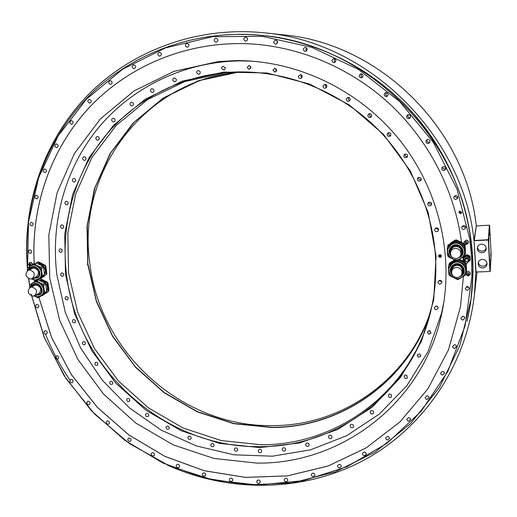 <?xml version="1.0" encoding="UTF-8"?>
<svg xmlns="http://www.w3.org/2000/svg" width="517" height="517" viewBox="0 0 517 517"><rect width="100%" height="100%" fill="white"/><g stroke="black" fill="none" stroke-linecap="round" stroke-linejoin="round"><path stroke-width="0.78" d="M451.587 273.099L451.102 269.053L453.771 265.383C459.703 263.489 462.922 265.544 463.439 271.567L461.345 275.096M461.519 274.805L463.452 271.477M448.937 268.149L452.582 263.153C458.398 259.14 467.284 264.743 465.811 271.515L465.798 271.58M462.398 276.957L465.604 274.973L466.244 273.777L465.772 265.66L465.003 264.523L457.448 260.807L456.052 260.872L449.014 265.273L448.388 266.468L448.879 274.553L449.641 275.684L452.582 277.138M461.565 277.474L458.547 279.342L457.151 279.4L454.281 277.978M458.282 260.038L465.19 263.444L465.959 264.575L466.244 273.777M455.438 260.342L449.286 264.193L448.388 266.468M465.19 263.444L465.003 264.523M449.014 265.273L449.286 264.193M465.772 265.66L465.959 264.575M460.673 261.214L462.133 261.938M452.562 262.145L454.049 261.214M459.361 260.574L463.096 262.41M466.399 272.162L466.108 263.838M454.824 260.045L449.493 263.379L448.892 264.891M464.861 262.397L459.077 259.547M462.999 257.091L463.226 261.234L464.912 262.074M459.4 259.34L463.226 261.214M31.291 294.322L44.54 338.028L65.924 378.431L94.598 414.065L129.489 443.599L169.343 465.882L212.733 479.944L258.035 485.024L303.473 480.648L347.146 466.657L387.065 443.269L421.239 411.157L447.787 371.49L465.087 325.917L471.898 276.563L471.607 257.847L469.766 239.093L456.957 188.912L433.233 142.22L399.815 101.662L358.572 69.485L311.854 47.37L262.3 36.339L212.597 36.662L165.298 47.952L122.652 69.239L86.494 99.102L58.201 135.822L38.697 177.531L28.461 222.278L27.614 268.155M28.726 278.663L29.689 285.378M462.78 316.21L460.886 318.291L461.584 319.571L463.006 320.055L464.899 317.942L464.195 316.682L462.78 316.21M454.43 344.658L452.556 346.681L453.247 347.96L454.663 348.452L456.537 346.409L455.845 345.143L454.43 344.658M442.397 371.316L440.542 373.268L441.214 374.56L442.63 375.071L444.491 373.1L443.806 371.82L442.397 371.316M426.977 395.744L425.148 397.612L425.801 398.924L427.223 399.447L429.052 397.567L428.393 396.261L426.977 395.744M408.54 417.542L406.737 419.319L407.364 420.657L408.792 421.2L410.595 419.41L409.962 418.085L408.54 417.542M387.479 436.393L385.779 437.602C385.604 438.985 386.264 439.793 387.744 440.012L389.521 438.306L388.913 436.955L387.479 436.393M364.233 452.045L362.585 453.157C362.365 454.559 363.005 455.38 364.511 455.619L366.165 454.495C366.372 453.099 365.726 452.285 364.233 452.045M339.242 464.318L337.653 465.339C337.381 466.754 338.008 467.594 339.533 467.853L341.13 466.819C341.388 465.41 340.761 464.576 339.242 464.318M312.966 473.087L311.434 474.018C311.111 475.446 311.725 476.306 313.27 476.59L314.808 475.64C315.124 474.218 314.51 473.365 312.966 473.087M285.856 478.296L284.382 479.149C284.007 480.59 284.602 481.463 286.172 481.773L287.646 480.907C288.014 479.472 287.42 478.6 285.856 478.296M258.345 479.95L256.943 480.726C256.503 482.174 257.085 483.065 258.681 483.401L260.09 482.619C260.516 481.172 259.935 480.28 258.345 479.95M230.873 478.096L229.535 478.794C229.037 480.254 229.6 481.165 231.222 481.527L232.566 480.823C233.057 479.362 232.495 478.451 230.873 478.096M203.853 472.829L202.58 473.456C202.018 474.923 202.561 475.853 204.215 476.241L205.488 475.608C206.044 474.141 205.495 473.21 203.853 472.829M177.667 464.285L176.459 464.841C175.832 466.321 176.362 467.271 178.035 467.685L179.25 467.116C179.864 465.636 179.334 464.693 177.667 464.285M152.677 452.627L151.546 453.125C150.854 454.617 151.358 455.58 153.064 456.026L154.208 455.522C154.893 454.029 154.383 453.066 152.677 452.627M129.244 438.073L128.177 438.506C127.415 440.006 127.899 440.995 129.638 441.466L130.711 441.02C131.467 439.521 130.975 438.539 129.244 438.073M107.665 420.838L106.67 421.219C105.836 422.732 106.302 423.733 108.079 424.237L109.074 423.843C109.908 422.337 109.436 421.336 107.665 420.838M88.239 401.192L87.321 401.522C86.404 403.04 86.856 404.061 88.665 404.598L89.596 404.255C90.501 402.743 90.048 401.722 88.239 401.192M71.243 379.407L70.39 379.698C69.394 381.216 69.827 382.263 71.676 382.826L72.529 382.535C73.517 381.01 73.084 379.969 71.243 379.407M56.896 355.799L56.12 356.039C55.041 357.57 55.448 358.63 57.335 359.231L58.124 358.985C59.19 357.454 58.783 356.394 56.896 355.799M45.418 330.68L44.714 330.886C43.551 332.418 43.939 333.504 45.871 334.137L46.582 333.93C47.732 332.392 47.351 331.307 45.418 330.68M36.991 304.403L36.364 304.571C35.111 306.103 35.473 307.208 37.45 307.886L38.09 307.712C39.331 306.174 38.969 305.069 36.991 304.403M463.671 225.548L461.784 227.086C461.668 228.566 462.372 229.374 463.898 229.516L465.798 227.926C465.882 226.465 465.177 225.67 463.671 225.548M455.671 195.523L453.842 196.893C453.583 198.476 454.275 199.355 455.91 199.523L457.758 198.101C457.978 196.538 457.28 195.678 455.671 195.523M443.644 166.629L441.957 167.702C441.434 169.434 442.08 170.416 443.89 170.662L445.609 169.524C446.074 167.818 445.421 166.855 443.644 166.629M427.805 139.467L426.428 140.139C425.452 142.001 426.002 143.131 428.063 143.526L429.491 142.795C430.396 140.941 429.834 139.836 427.805 139.467M408.469 114.606L407.57 114.897C406.007 116.79 406.394 118.05 408.734 118.677L409.697 118.348C411.183 116.448 410.776 115.201 408.469 114.606M386.025 92.562L385.624 92.64C383.53 94.417 383.756 95.755 386.309 96.647L386.774 96.55C388.803 94.747 388.551 93.415 386.025 92.562M360.956 73.782L360.924 73.782C358.475 75.404 358.585 76.768 361.254 77.867L361.344 77.854C363.735 76.206 363.606 74.842 360.956 73.782M333.788 58.621C331.371 60.14 331.429 61.504 333.969 62.712L334.105 62.706C336.509 61.219 336.464 59.856 333.976 58.615L333.788 58.621M305.095 47.357C302.749 48.798 302.775 50.162 305.172 51.435L305.431 51.429C307.77 50.02 307.757 48.656 305.392 47.351L305.095 47.357M275.477 40.164C273.176 41.567 273.189 42.924 275.522 44.229L275.826 44.223C278.12 42.84 278.114 41.489 275.82 40.164L275.477 40.164M245.523 37.121C243.268 38.51 243.287 39.854 245.581 41.16L245.892 41.153C248.147 39.783 248.141 38.439 245.866 37.114L245.523 37.121M215.835 38.206C213.611 39.602 213.644 40.933 215.932 42.213L216.222 42.207C218.439 40.83 218.42 39.499 216.151 38.2L215.835 38.206M186.967 43.312C184.769 44.721 184.821 46.045 187.122 47.293L187.367 47.28C189.558 45.897 189.513 44.572 187.232 43.305L186.967 43.312M159.436 52.262C157.265 53.684 157.336 54.996 159.663 56.198L159.85 56.191C162.021 54.783 161.95 53.471 159.643 52.249L159.436 52.262M133.716 64.793C131.564 66.241 131.667 67.54 134.026 68.69L134.142 68.683C136.288 67.249 136.197 65.95 133.858 64.78L133.716 64.793M110.218 80.594C108.092 82.067 108.221 83.347 110.612 84.445L110.657 84.439C112.784 82.985 112.661 81.699 110.289 80.587L110.218 80.594M89.299 99.309L89.292 99.309C87.199 100.796 87.354 102.062 89.751 103.116L89.777 103.109C91.852 101.616 91.696 100.35 89.299 99.309M71.249 120.551L71.159 120.564C69.181 122.064 69.362 123.311 71.701 124.306L71.805 124.293C73.769 122.787 73.588 121.54 71.249 120.551M56.288 143.9L56.12 143.926C54.253 145.439 54.459 146.673 56.747 147.616L56.928 147.591C58.783 146.065 58.57 144.838 56.288 143.9M44.585 168.936L44.339 168.975C42.581 170.5 42.814 171.709 45.044 172.607L45.302 172.562C47.047 171.037 46.808 169.828 44.585 168.936M36.248 195.226L35.925 195.284C34.271 196.815 34.536 198.005 36.713 198.851L37.05 198.787C38.685 197.255 38.42 196.066 36.248 195.226M31.337 222.329L30.936 222.413C29.391 223.951 29.676 225.121 31.802 225.916L32.216 225.832C33.747 224.294 33.456 223.124 31.337 222.329M29.857 249.834L29.379 249.944C27.931 251.482 28.248 252.632 30.316 253.388L30.807 253.272C32.241 251.734 31.925 250.583 29.857 249.834M460.22 211.02L458.902 212.06L460.382 213.831L461.707 212.765L460.22 211.02M467.194 286.496L465.287 288.615L465.991 289.901L467.42 290.386L469.346 288.48L468.803 287.135L467.194 286.496M470.16 259.644L469.746 256.018L467.187 254.758L464.602 256.005M464.053 256.432L463.827 257.214M463.381 276.349L460.518 306.6L448.459 349.919L427.869 388.881L399.945 421.937L366.126 447.922L328.017 466.05L287.252 475.905L245.459 477.398L204.189 470.735L164.891 456.369L128.869 434.952L97.306 407.312L71.23 374.424L51.519 337.388L38.891 297.43M466.179 263.851L466.567 271.8M465.138 245.788L465.487 253.13L465.138 245.788M461.552 242.253L464.253 243.901L456.75 240.231L461.552 242.24C454.656 190.812 429.065 140.96 390.445 104.615C351.605 68.496 300.92 46.885 250.461 43.88C188.563 40.604 129.45 65.097 89.816 106.961C50.395 149.167 30.962 206.774 34.212 263.547M464.033 241.937L466.166 240.095C467.807 240.231 468.602 241.096 468.551 242.686L468.538 242.751M466.405 272.259L467.975 271.548C469.572 271.683 470.367 272.517 470.36 274.055L470.347 274.133M29.669 262.571L29.818 262.5C31.182 262.171 32.073 262.752 32.493 264.245L32.513 264.478M466.334 286.722L467.879 287.316L468.745 287.084M462.308 316.281L463.995 316.54M462.431 226.039L464.408 227.222L465.662 226.711M454.417 196.04L456.524 197.63L457.803 197.087M442.526 167.049L442.811 168.206L443.709 168.988L445.822 168.697M427.042 139.68C426.725 141.309 427.397 142.207 429.052 142.375L429.873 142.136M408.275 114.632C407.461 116.461 408.029 117.54 409.987 117.863L410.246 117.831M386.457 92.569C385.268 94.243 385.617 95.425 387.498 96.13M361.894 73.925C360.627 75.282 360.75 76.471 362.262 77.479M335.094 58.97C333.95 60.101 333.95 61.226 335.087 62.324M306.671 47.945L305.935 49.425L306.51 50.963M277.261 41.024L277.073 43.577M247.475 38.323L247.346 40.203M217.922 40.074L217.896 40.578M459.038 211.737L460.563 213.153L461.752 212.416M461.752 212.364L460.563 213.127L459.064 211.692M461.733 212.203L460.653 212.791L459.161 211.556M31.214 294.276L43.945 336.677L64.334 376.021L91.606 410.97L124.817 440.316L162.842 462.993L204.409 478.089L248.076 484.888L292.26 482.891L335.268 471.885L375.297 451.961L410.543 423.604L439.25 387.718L459.839 345.627L471.026 299.097L472.771 276.24L472.835 268.245L472.312 254.868L470.644 238.809C458.023 133.787 362.915 42.879 260.09 35.279C193.184 29.198 128.403 54.556 85.505 99.516C42.814 144.838 22.548 207.375 27.53 268.336M28.629 278.618L29.637 285.52M471.026 299.097L471.181 297.889C472.919 284.266 473.404 270.481 472.628 256.542C469.397 201.934 445.725 147.416 406.885 106.657C367.807 66.124 314.84 40.597 261.305 35.395L260.09 35.279M45.47 334.098C51.959 350.345 60.134 365.7 69.982 380.169M476.286 225.903L474.057 240.515C462.786 134.614 368.033 41.735 264.355 32.829L283.219 34.846C379.013 43.137 465.914 128.313 476.286 225.903L474.076 240.709L475.834 271.994L490.103 271.49L476.073 272.032L474.076 240.709M477.01 272.175L474.354 295.478L475.873 272.032M474.057 240.515L475.847 272.272M264.355 32.829C196.253 25.818 129.987 51.215 86.197 96.847C42.607 142.854 22.063 206.58 27.446 268.543M28.564 278.585L29.611 285.584M167.153 464.983C227.991 492.462 300.371 492.643 360.763 461.843C420.832 430.777 465.61 368.459 474.354 295.478M476.506 225.923L489.366 225.205L488.274 239.733L474.302 240.463L476.293 226.149M489.366 225.205L488.274 239.733M488.533 239.953L490.219 271.347L491.15 254.377L489.599 225.406M474.309 240.735L488.287 240.004L489.98 271.406M482.335 259.398C479.963 259.683 478.561 260.949 478.122 263.192C478.173 266.139 479.731 267.728 482.807 267.961C485.256 267.657 486.671 266.333 487.046 263.993C486.891 261.13 485.321 259.592 482.335 259.398M481.495 244.16C479.149 244.444 477.747 245.704 477.281 247.927C477.301 250.926 478.858 252.535 481.967 252.768C484.41 252.464 485.825 251.139 486.213 248.806C486.083 245.905 484.513 244.354 481.495 244.16M477.462 247.145C477.895 249.692 479.453 251.023 482.135 251.139C484.19 250.926 485.547 249.879 486.2 247.998M478.315 262.339C478.8 264.807 480.351 266.093 482.968 266.21C485.004 266.009 486.355 264.975 487.014 263.121M488.643 238.99L488.804 242.008L488.643 238.99M490.258 264.161L490.413 267.127L490.258 264.161M488.798 236.935L488.953 239.92L488.798 236.935M490.536 259.314L490.685 262.209L490.536 259.314M489.108 232.708L489.256 235.623L489.108 232.708M489.399 228.676L489.547 231.526L489.399 228.676M490.795 254.687L490.943 257.518L490.795 254.687M490.911 252.587L491.06 255.385L490.911 252.587M489.534 226.847L489.683 229.664L489.534 226.847M490.129 266.52L490.284 269.512L490.129 266.52M466.845 257.492L466.78 259.379L466.838 257.498M450.268 271.102L450.307 270.753M450.385 269.952L450.436 269.422M218.103 61.588L173.886 71.398L134.019 90.966L100.388 118.923L74.416 153.555L57.051 192.964L48.805 235.17L49.748 278.217L59.629 320.21L77.873 359.405L103.626 394.174L135.809 423.068L173.098 444.84L213.98 458.443L256.742 463.096C339.721 464.408 421.032 405.147 440.956 317.225C454.85 257.957 439.683 190.314 399.589 139.978C359.315 89.796 296.661 60.108 235.791 60.625L218.103 61.588M45.108 275.567L40.3 278.863L45.108 275.567M46.136 268.045L46.776 273.59L46.155 273.881L45.218 266.61L45.839 266.326L46.136 268.045M40.378 262.752L45.141 265.311L44.52 265.589L38.148 262.261L38.775 261.983L40.378 262.752M251.689 43.951L250.474 43.88C188.589 40.604 129.47 65.097 89.835 106.961C50.427 149.161 30.988 206.768 34.245 263.534M450.133 243.352L455.425 240.03L450.133 243.352M448.872 264.568L449.577 263.069L454.572 259.915M38.917 297.417L51.545 337.368L71.256 374.405L97.325 407.293L128.888 434.933L164.904 456.343L204.202 470.709L245.472 477.372L287.258 475.879L328.024 466.03L366.133 447.903L399.945 421.924L427.869 388.868L448.459 349.906L460.518 306.594M40.481 278.773L47.299 282.108L47.997 283.122L48.772 288.57L48.928 290.341L48.495 291.407L42.465 295.582L47.881 291.724L48.314 290.657L47.383 283.426L46.685 282.411L40.326 279.077L39.408 279.102M448.446 244.444L447.754 246.176M455.425 240.03L456.821 239.953M464.311 243.623L465.074 244.754M465.319 253.498L465.487 253.13M465.022 245.039L464.253 243.901M448.368 244.722L447.741 245.924M456.75 240.231L455.361 240.302M458.547 241.924L461.778 243.507M459.691 242.486L460.925 243.087M456.569 240.954L464.104 244.644L464.873 245.782L465.151 254.939L464.68 246.771L463.904 245.627L456.33 241.917L456.569 240.954L455.173 241.025L448.155 245.465L447.244 247.662L447.735 255.792L448.504 256.93L451.548 258.429M464.104 244.644L463.904 245.627M455.173 241.025L454.928 241.995L456.33 241.917M461.061 258.306L464.512 256.148L465.151 254.939M460.718 258.519L457.435 260.568L456.033 260.639L453.047 259.166M454.928 241.995L447.871 246.454L447.244 247.662M447.858 249.104L451.444 244.302C457.345 240.185 466.34 245.969 464.686 252.839L464.673 252.897M447.871 246.454L448.155 245.465M464.68 246.771L464.873 245.782M450.481 254.345L450.003 250.047L452.64 246.512C458.676 244.58 461.894 246.687 462.308 252.826L459.943 256.49M460.156 256.186L462.327 252.742M450.029 249.97L450.43 253.989M451.192 247.772C449.809 249.646 449.544 251.663 450.41 253.821M460.246 256.044C461.998 254.474 462.67 252.548 462.263 250.267M460.873 254.461L461.287 252.503C461.494 248.787 459.678 246.758 455.839 246.422C453.396 246.68 451.806 247.94 451.07 250.196L450.553 252.134C450.171 255.993 451.981 258.125 455.981 258.526C458.566 258.242 460.195 256.891 460.873 254.461C461.086 250.713 459.251 248.671 455.374 248.322C452.911 248.587 451.302 249.853 450.553 252.134M38.775 261.983L37.644 262.041L36.087 262.991M45.141 265.311L45.839 266.326M46.776 273.59L46.343 274.656M38.148 262.261L37.011 262.319M45.218 266.61L44.52 265.589M45.722 274.954L46.155 273.881M39.673 278.915L40.3 278.863M37.612 263.586C40.158 263.496 42.258 264.568 43.906 266.798C45.535 269.376 45.729 271.942 44.501 274.495M38.51 264.051L41.218 265.467M43.803 269.099L44.268 272.692M33.359 279.729L35.318 280.757L36.455 280.705L44.087 275.729L44.52 274.656L42.349 275.684L41.399 268.355L40.688 267.328L34.271 263.967L33.127 264.025L27.685 267.993L27.259 269.073L27.466 270.662M33.127 264.025L36.481 262.991L42.872 266.339L43.577 267.36L44.52 274.656M36.455 280.705L41.909 276.763L42.349 275.684M31.466 265.486L31.602 265.421C38.781 261.815 45.871 274.307 39.13 278.663L38.045 279.29M34.271 263.967L36.481 262.991M42.872 266.339L40.688 267.328M41.399 268.355L43.577 267.36M41.909 276.763L44.087 275.729M29.559 269.635L31.718 267.632C36.965 264.969 42.181 274.107 37.243 277.306L33.579 278.068M31.892 267.554L29.908 269.48M33.922 277.907L36.701 277.648M33.98 277.881L37.282 277.28M32.558 267.347L29.967 269.454M32.196 278.715L36.423 276.731C39.893 272.75 39.021 269.848 33.799 268.019L28.164 270.255C24.596 274.249 25.462 277.19 30.749 279.077L32.196 278.715C35.692 274.701 34.807 271.774 29.547 269.926L28.164 270.255M41.955 295.627L42.465 295.582M39.686 280.395C42.265 280.279 44.397 281.345 46.071 283.607C47.693 286.179 47.887 288.732 46.659 291.258M40.326 279.077L40.953 278.773M47.299 282.108L46.685 282.411M48.928 290.341L48.314 290.657M47.383 283.426L47.997 283.122M47.881 291.724L48.495 291.407M40.649 280.899L43.434 282.366M45.974 285.953L46.44 289.526M35.615 296.603L37.515 297.605L38.652 297.559L46.259 292.557L46.692 291.485L44.533 292.59L43.59 285.306L42.885 284.279L36.481 280.912L35.343 280.97L29.908 284.886L29.482 285.966L29.715 287.736M38.206 279.865L45.05 283.213L45.755 284.234L46.692 291.485M38.652 297.559L44.1 293.669L44.533 292.59M33.476 282.508L33.611 282.444C40.759 278.579 48.159 291.161 41.321 295.543L40.436 296.073M35.789 280.757L35.343 280.97M36.481 280.912L38.678 279.865M45.05 283.213L42.885 284.279M43.59 285.306L45.755 284.234M44.1 293.669L46.259 292.557M31.699 286.709L33.786 284.647C39.008 281.791 44.449 291 39.447 294.218L35.957 294.987M33.96 284.563L32.048 286.541M36.3 294.813L39.046 294.47M36.352 294.787L39.609 294.095M34.607 284.344L32.106 286.508M34.555 295.698L38.749 293.572C42.071 289.591 41.153 286.722 36.016 284.957L30.29 287.394C26.878 291.381 27.776 294.289 32.985 296.112L34.555 295.698C37.896 291.691 36.978 288.796 31.789 287.013L30.29 287.394M464.124 256.393L463.82 257.033M467.187 254.758L466.541 254.791M466.508 254.978L464.111 256.477M470.102 256.542L469.746 256.018M469.714 256.206L467.155 254.952M470.224 259.489L470.069 256.729M467.698 255.611L468.841 256.167M469.927 257.615L470.089 260.387L470.011 257.091L469.927 257.615L467 255.825L463.646 257.918L464.04 256.846L466.444 255.34L470.011 257.091M463.646 257.918L463.807 260.684L464.996 261.615M468.583 261.692L470.089 260.387M467.782 262.19L468.518 261.738M463.814 258.629L464.815 256.91L466.696 256.173C468.887 256.354 469.966 257.498 469.927 259.618L467.801 262.048L469.921 259.676C469.953 257.563 468.874 256.413 466.683 256.238L464.809 256.968L463.82 258.597M464.04 256.846L463.943 257.363M466.353 255.857L466.444 255.34M467.09 255.308L467 255.825M469.572 257.091L469.656 256.568M465.358 259.618L465.352 259.095L466.748 257.912L468.312 259.592L468.131 260.077M465.358 259.082L465.365 259.579M468.137 260.045L468.318 259.573M467.691 262.707L468.228 259.502L466.767 257.938L465.462 259.043L464.88 262.235L466.366 263.851L467.691 262.707L466.205 261.111L464.88 262.235M466.14 240.231C467.788 240.36 468.583 241.226 468.525 242.822L466.392 244.644C464.718 244.502 463.93 243.617 464.02 242.001L466.14 240.231M465.203 242.499L465.746 243.52L466.832 243.462L465.746 243.52L465.151 242.641L465.643 241.71L466.728 241.652L465.578 242.046M465.636 243.268L465.151 242.641L465.558 241.956M467.168 242.744L466.832 243.462L467.323 242.531L466.728 241.652L467.31 242.473M466.935 242.932L467.206 242.544M465.668 243.113L466.916 243.223M466.412 272.381L467.95 271.703C469.552 271.832 470.347 272.672 470.334 274.21L468.202 276.072L465.888 274.495M467.025 273.958L467.562 274.986L468.641 274.934L467.562 274.986L466.967 274.113L467.458 273.189L468.538 273.144L467.387 273.493M467.452 274.721L466.967 274.113L467.374 273.435M468.977 274.223L468.641 274.934L469.132 274.016L468.538 273.144L469.106 273.939M468.745 274.404L469.009 273.997M467.478 274.566L468.719 274.669M29.934 266.352L28.5 264.568L29.514 262.63C30.878 262.306 31.77 262.888 32.19 264.374L32.209 264.698M30.076 263.844L29.185 264.193L29.307 265.131L29.185 264.193L29.883 263.683L30.697 264.116L30.82 265.053L30.697 264.116L29.999 263.722M30.762 265.092L30.38 265.202M30.445 265.163L30.128 265.557L29.521 265.202M29.624 264.058L29.973 265.008M451.121 268.969L451.554 272.769M452.084 266.946L451.063 269.712L451.541 272.621M461.584 274.669L463.2 272.181L463.381 269.241M462.011 273.39L462.411 271.244C462.547 267.612 460.731 265.628 456.957 265.292C454.462 265.557 452.866 266.843 452.168 269.157L451.671 271.276C451.373 275.05 453.189 277.131 457.112 277.519C459.742 277.235 461.377 275.858 462.011 273.39C462.146 269.719 460.317 267.716 456.505 267.379C453.984 267.644 452.375 268.943 451.671 271.276M224.139 72.729C174.462 77.77 129.793 103.516 101.183 141.141C72.807 179.018 60.78 227.441 66.48 274.197C77.02 368.912 164.516 448.168 259.818 446.623C334.68 447.36 407.848 395.705 428.994 318.039C434.584 298.044 436.736 277.383 435.463 256.07C432.206 206.031 408.268 156.489 370.166 121.986C331.875 87.683 281.009 69.705 232.366 72.115L224.139 72.729M233.064 72.076L225.58 72.651L184.614 81.596L147.584 99.587L116.26 125.385L91.987 157.42L75.682 193.953L67.837 233.141L68.574 273.163L77.66 312.236L94.566 348.71L118.509 381.048L148.463 407.887L183.18 428.05L221.231 440.568L260.995 444.73C335.294 445.415 407.907 394.303 429.181 317.36M436.064 256.245L428.173 212.409L410.336 170.978L383.511 134.42L349.253 104.88L309.618 84.045L266.972 72.975L223.783 72.083L182.449 81.117L145.096 99.29L113.507 125.327L89.04 157.659L72.619 194.521L64.735 234.065L65.497 274.437L74.681 313.851L91.748 350.642L115.905 383.271L146.124 410.356L181.144 430.713L219.525 443.366L259.637 447.586L299.698 442.959L337.821 429.42L372.066 407.306L400.559 377.416L421.588 341.046L433.737 299.938L436.064 256.245M237.4 71.921L198.373 80.736L163.094 98.114L133.231 122.891L110.076 153.588L94.508 188.55L87.018 226.026L87.722 264.265L96.408 301.585L112.59 336.393L135.506 367.219L164.173 392.765L197.397 411.9L233.807 423.707L271.839 427.514C340.315 427.733 407.338 382.464 430.286 313.166M430.803 311.04C408.514 381.333 340.955 427.553 271.858 427.307L233.774 423.481L197.332 411.635L164.083 392.435L135.415 366.805L112.538 335.888L96.427 300.991L87.851 263.599L87.295 225.302L94.96 187.807L110.728 152.883L134.097 122.277L164.167 97.655L199.633 80.49L239.591 71.882M240.237 71.876L240.095 71.889C143.629 80.025 76.671 173.311 89.745 262.655C99.335 352.523 182.462 427.572 272.924 425.594C341.511 425.801 408.572 380.06 430.952 310.413M326.744 85.512L325.497 84.982M87.845 263.528L87.205 264.161M252.193 61.155L239.953 60.896C183.8 61.697 131.693 87.522 98.146 128.126C64.819 169.027 50.453 222.95 56.876 274.857L65.342 312.572L80.691 348.115L102.327 380.266L129.47 407.926L161.201 430.105L196.441 445.958L233.981 454.818L272.504 456.188L310.555 449.822L346.642 435.715L379.219 414.169L406.789 385.831L427.979 351.696L441.602 313.108L444.045 301.114M440.019 284.143L441.815 282.741C441.964 281.3 441.285 280.498 439.786 280.337L437.996 281.707C437.834 283.161 438.506 283.975 440.019 284.143M436.109 309.748L438.196 308.126L437.834 306.788L436.387 305.993L434.299 307.589L434.81 309.121L436.109 309.748M428.826 334.273L431.107 332.954L429.595 330.641L427.326 331.933L428.826 334.273M418.363 357.279L420.857 356.084L419.61 353.835L417.122 355.011L418.363 357.279M404.979 378.386L406.375 378.554L407.48 377.765L406.666 375.187L405.05 375.083L404.068 375.988L404.979 378.386M388.971 397.237L390.413 397.573L391.615 396.83L391.059 394.335L389.631 394.006L388.429 394.736L388.971 397.237M370.689 413.561L371.885 414.065L373.28 413.574L373.681 412.954L373.132 411.002L371.678 410.498L370.547 410.989L370.146 411.597L370.689 413.561M350.481 427.126C351.734 428.115 352.768 427.998 353.589 426.771L353.234 424.948C351.993 423.959 350.959 424.076 350.138 425.297L350.481 427.126M328.747 437.77C329.936 438.933 331.003 438.901 331.933 437.673L331.752 435.993C330.563 434.836 329.503 434.862 328.573 436.077L328.747 437.77M305.87 445.37C306.975 446.701 308.054 446.759 309.108 445.551L309.069 444.025C307.97 442.694 306.891 442.636 305.838 443.838L305.87 445.37M282.237 449.874C283.238 451.367 284.324 451.522 285.5 450.333L285.584 448.969C284.589 447.483 283.503 447.328 282.334 448.498L282.237 449.874M258.248 451.27C259.12 452.911 260.206 453.157 261.499 452.013L261.68 450.811C260.814 449.176 259.734 448.93 258.435 450.061L258.248 451.27M234.279 449.596C235.002 451.367 236.069 451.709 237.49 450.617L237.742 449.583C237.025 447.812 235.959 447.47 234.537 448.549L234.279 449.596M210.69 444.924C211.24 446.811 212.293 447.244 213.838 446.223L214.135 445.35C213.586 443.463 212.539 443.03 210.994 444.038L210.69 444.924M187.833 437.363C188.194 439.353 189.216 439.877 190.883 438.933L191.2 438.222C190.838 436.238 189.823 435.708 188.156 436.639L187.833 437.363M166.028 427.074C166.196 429.142 167.172 429.75 168.962 428.903L169.279 428.341C169.124 426.279 168.148 425.665 166.351 426.499L166.028 427.074M145.6 414.227C145.542 416.353 146.473 417.045 148.385 416.301L148.676 415.881C148.734 413.755 147.81 413.064 145.897 413.794L145.6 414.227M126.814 399.027C126.536 401.192 127.415 401.961 129.444 401.334L129.689 401.043C129.974 398.885 129.101 398.109 127.072 398.723L126.814 399.027M109.953 381.708C109.43 383.879 110.244 384.726 112.389 384.234L112.57 384.053C113.094 381.882 112.279 381.042 110.14 381.52L109.953 381.708M95.238 362.52C94.475 364.685 95.218 365.59 97.474 365.248L97.564 365.164C98.333 363.012 97.597 362.1 95.341 362.43L95.238 362.52M82.894 341.737C81.873 343.863 82.539 344.833 84.898 344.645L84.898 344.645C85.919 342.525 85.247 341.556 82.901 341.737L82.894 341.737M73.097 319.661L72.987 319.719C71.844 321.697 72.432 322.724 74.745 322.789L74.862 322.724C75.993 320.74 75.404 319.726 73.097 319.661M66.008 296.596L65.775 296.7C64.528 298.535 65.026 299.601 67.275 299.905L67.52 299.795C68.755 297.96 68.25 296.894 66.008 296.596M61.756 272.879L61.387 273.002C60.05 274.689 60.463 275.794 62.622 276.317L62.996 276.188C64.321 274.501 63.908 273.396 61.756 272.879M60.431 248.851L59.92 248.974C58.511 250.506 58.828 251.637 60.877 252.367L61.4 252.244C62.796 250.7 62.473 249.575 60.431 248.851M62.098 224.869L61.439 224.96C59.966 226.349 60.192 227.499 62.105 228.411L62.777 228.314C64.237 226.924 64.011 225.774 62.098 224.869M66.777 201.3L65.963 201.339C64.444 202.586 64.567 203.743 66.338 204.816L67.165 204.771C68.671 203.53 68.541 202.373 66.777 201.3M74.442 178.52L73.472 178.488C71.928 179.58 71.953 180.743 73.563 181.958L74.538 181.99C76.077 180.892 76.044 179.735 74.442 178.52M85.034 156.91L83.916 156.767C82.345 157.724 82.281 158.874 83.709 160.205L84.84 160.348C86.397 159.385 86.462 158.234 85.034 156.91M98.437 136.837L97.177 136.566C95.606 137.386 95.438 138.511 96.685 139.939L97.965 140.21C99.522 139.377 99.678 138.252 98.437 136.837M114.49 118.671L113.094 118.244C111.53 118.942 111.278 120.034 112.338 121.527L113.746 121.947C115.297 121.249 115.543 120.157 114.49 118.671M132.979 102.767L131.46 102.159C129.922 102.734 129.586 103.788 130.446 105.319L131.984 105.92C133.509 105.332 133.838 104.285 132.979 102.767M153.646 89.447L152.011 88.64C150.512 89.105 150.098 90.107 150.764 91.638L152.412 92.446C153.898 91.968 154.305 90.973 153.646 89.447M176.155 79.004L174.429 77.977C172.982 78.345 172.497 79.288 172.975 80.801L174.72 81.822C176.155 81.447 176.633 80.503 176.155 79.004M200.157 71.695L198.347 70.428C196.971 70.713 196.428 71.585 196.725 73.046L198.554 74.312C199.917 74.015 200.447 73.143 200.157 71.695M225.225 67.721L222.885 66.273L221.799 67.165L221.599 68.593L223.958 70.034L225.024 69.142L225.225 67.721M250.913 67.223L248.981 65.433L247.165 67.591L249.123 69.375L250.913 67.223M276.744 70.267L274.76 68.212L272.937 70.112L274.947 72.167L276.744 70.267M302.206 76.852L301.902 75.379L300.674 74.564L298.419 76.18C298.38 77.653 299.065 78.422 300.487 78.494L302.206 76.852M326.809 86.908C327.022 85.26 326.317 84.407 324.702 84.342L323.112 85.719C322.905 87.386 323.623 88.239 325.264 88.271L326.809 86.908M350.041 100.259C350.436 98.392 349.699 97.461 347.818 97.48L346.513 98.573C346.125 100.472 346.881 101.39 348.781 101.332L350.041 100.259M371.432 116.674C372.033 114.541 371.238 113.566 369.048 113.759L368.136 114.522C367.548 116.693 368.363 117.656 370.579 117.417L371.432 116.674M390.542 135.842C391.35 133.399 390.49 132.417 387.97 132.895L387.55 133.263C386.748 135.745 387.627 136.714 390.167 136.178L390.542 135.842M406.969 157.375L407.092 157.258C407.945 154.615 407.028 153.672 404.339 154.428L404.262 154.505C403.344 157.155 404.242 158.118 406.969 157.375M420.392 180.847L420.954 180.284C421.484 177.932 420.56 177.027 418.182 177.583L417.652 178.1C417.064 180.472 417.982 181.383 420.392 180.847M430.551 205.772L431.482 204.848C431.805 202.774 430.913 201.908 428.8 202.263L427.889 203.142C427.527 205.236 428.412 206.109 430.551 205.772M437.259 231.642L438.506 230.459C438.72 228.63 437.88 227.797 435.999 227.958L434.771 229.102C434.526 230.944 435.353 231.79 437.259 231.642M439.961 254.603C441.932 255.476 441.996 256.438 440.135 257.492C438.164 256.626 438.099 255.663 439.961 254.603M439.043 280.511L440.781 281.364L441.531 281.183M435.637 306.064L437.666 306.594M428.987 330.596L430.325 330.958M225.089 67.313L225.147 68.877M250.558 66.247L250.635 68.451M276.188 68.787L275.748 69.969L276.311 71.443M301.463 74.913L300.933 75.96L301.695 77.893M325.852 84.53L325.329 85.376L326.305 87.735M348.846 97.5L348.284 99.27L349.666 100.802M369.959 113.617L369.804 113.818C369.17 115.414 369.674 116.422 371.309 116.848M390.762 135.532C388.862 135.389 388.202 134.407 388.784 132.585M407.545 156.502C405.658 156.741 404.811 155.921 405.005 154.04M421.271 179.399C419.513 179.916 418.544 179.27 418.363 177.473M428.612 202.367C428.994 203.847 429.937 204.37 431.437 203.937L431.656 203.808M435.54 228.171L438.061 229.49L438.539 229.264M439.967 254.674L441.395 256.426L440.135 257.388L438.713 255.618L439.967 254.674M438.927 255.217L440.394 256.548L441.453 255.98L440.394 256.561L438.914 255.23M441.421 255.747L440.523 256.135L439.082 255.043M396.933 380.706L396.545 381.339M460.608 276.02L460.873 275.865C468.215 271.696 460.544 260.374 453.577 265.098C450.313 267.664 449.758 270.708 451.897 274.236M459.335 276.931L461.086 276.156C468.854 271.748 460.744 259.767 453.37 264.762C449.447 268.123 449.221 271.729 452.692 275.574M452.614 263.45C461.487 257.427 471.258 271.852 461.907 277.151C453.041 283.096 443.334 268.788 452.614 263.45M461.998 277.222L464.505 274.824L465.785 271.651C467.265 264.872 458.372 259.263 452.549 263.282L448.918 268.213C446.83 275.109 455.891 281.371 461.985 277.228M467 321.4C482.878 255.165 466.121 179.199 421.148 122.742C375.975 66.447 305.553 33.385 237.452 34.296M460.893 258.41L463.361 256.064L464.66 252.962C466.315 246.086 457.319 240.302 451.412 244.425L447.838 249.168C445.492 256.161 454.676 262.688 460.886 258.416L463.355 256.07L464.686 252.839M460.802 258.338C451.91 264.361 442.177 250.002 451.483 244.58C460.382 238.479 470.186 252.962 460.802 258.338M457.131 258.345L459.981 257.324C467.775 252.852 459.632 240.825 452.233 245.892C448.097 249.627 448.071 253.401 452.168 257.22M458.96 257.46L459.762 257.027C467.129 252.8 459.432 241.439 452.446 246.221C449.092 248.923 448.588 252.063 450.927 255.637M30.16 266.216L27.569 270.591M31.556 278.954L35.227 279.968L38.865 278.792C45.612 274.43 38.51 261.932 31.33 265.544L30.18 266.203M27.608 270.565L30.16 266.352C36.985 260.917 45.961 273.945 38.697 278.734C36.487 280.188 34.116 280.259 31.602 278.941M32.745 278.463L37.657 277.829C43.693 273.855 36.235 263.03 30.561 267.541L28.719 270.01M33.14 278.275L37.424 277.564C43.124 273.803 36.08 263.58 30.716 267.845L29.12 269.829M32.384 283.142L29.76 287.704M33.993 295.931L37.663 296.829L41.056 295.679C47.9 291.291 40.494 278.702 33.34 282.573L32.403 283.129L29.74 287.723M29.799 287.678L32.377 283.284C39.195 277.913 48.146 290.897 40.895 295.621C38.769 297.017 36.481 297.113 34.032 295.918M35.143 295.401L39.861 294.735C45.884 290.806 38.445 280.027 32.784 284.479L30.878 287.103M35.524 295.207L39.622 294.477C45.315 290.761 38.29 280.569 32.939 284.783L31.272 286.916M464.996 261.583L463.814 258.662L464.996 261.583M467.807 262.016C470.8 259.515 470.425 257.608 466.683 256.296C463.639 257.304 463.083 259.056 465.003 261.55M465.229 260.316C464.634 258.843 465.138 257.912 466.728 257.524C468.757 258.028 469.19 259.114 468.014 260.781M468.047 260.607C469.009 259.049 468.57 258.067 466.735 257.647C465.306 257.97 464.815 258.797 465.261 260.141M29.934 265.421L30.335 265.247M29.307 264.898L29.76 264.698M29.249 264.42L29.702 264.226M448.956 268.084L448.918 268.213C446.824 275.122 455.897 281.384 461.991 277.228L464.505 274.831L465.811 271.515M447.877 249.045L447.838 249.168C445.492 256.173 454.689 262.694 460.886 258.416M38.174 279.232L34.736 279.962L31.531 278.96M31.602 265.421L30.173 266.21L27.55 270.604M40.572 296.002L37.179 296.836L33.96 295.944M33.611 282.444L32.397 283.135M246.706 60.825L239.953 60.896M443.159 306.536L441.602 313.108"/></g></svg>
